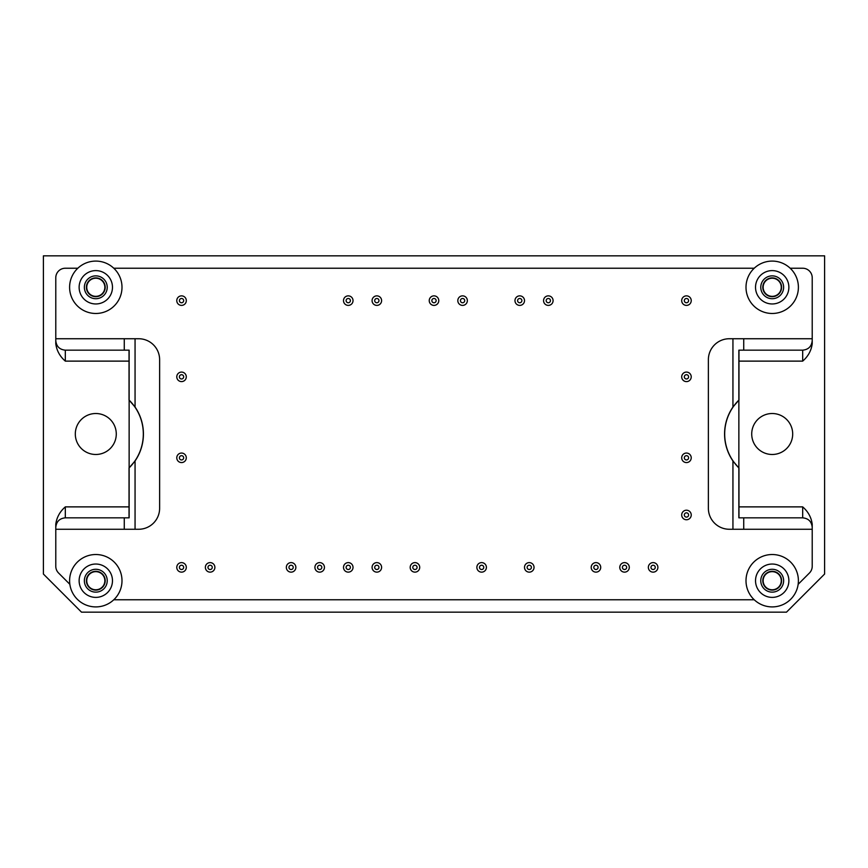 <?xml version="1.0" encoding="UTF-8"?>
<svg xmlns="http://www.w3.org/2000/svg" width="868" height="868" viewBox="0 0 868 868"><rect width="100%" height="100%" fill="white"/><g stroke="black" fill="none" stroke-linecap="round" stroke-linejoin="round"><path stroke-width="1.3" d="M738.972 350.162L738.972 400.029A47.523 47.523 0 0 0 738.972 467.971L738.972 517.838M743.735 529.263L732.939 529.263L732.939 460.962L738.863 468.015L738.863 517.838L743.735 517.838L743.735 529.263L812.22 529.263L812.22 566.283A9.526 9.526 0 0 1 809.421 573.021L798.159 584.294M135.061 407.038A47.631 47.631 0 0 1 135.061 460.962L135.061 529.263L138.663 529.263A20.962 20.962 0 0 0 159.625 508.312L159.625 359.688A20.962 20.962 0 0 0 138.663 338.737L135.061 338.737L135.061 407.038L129.028 400.029L129.028 350.162M129.028 517.838L129.028 467.971L135.061 460.962M129.028 400.029A47.523 47.523 0 0 1 129.028 467.971M738.972 506.879L802.683 506.879C808.097 511.556 811.276 517.317 812.22 524.185L812.22 529.263L812.22 524.185M69.841 584.294L58.579 573.021A9.526 9.526 0 0 1 55.78 566.283L55.78 524.185C56.724 517.328 59.903 511.556 65.317 506.879L129.028 506.879M129.137 467.852L129.137 400.148M129.028 361.121L65.317 361.121C59.903 356.444 56.724 350.683 55.78 343.815L55.78 277.76A9.526 9.526 -135 0 1 65.317 268.234A9.526 9.526 0 0 0 55.78 277.76M790.184 268.234L802.683 268.234A9.526 9.526 -45 0 1 812.22 277.76L812.22 343.815C811.276 350.672 808.097 356.444 802.683 361.121L738.972 361.121M738.863 400.148L738.863 467.852M75.31 434A20.485 20.485 0 0 1 106.037 416.26A20.485 20.485 0 0 1 106.037 451.74A20.485 20.485 0 0 1 75.31 434M43.4 255.843L43.4 574.041L81.505 612.157L786.495 612.157L824.6 574.041L824.6 255.843L43.4 255.843M751.721 434A20.485 20.485 0 0 1 782.448 416.26A20.485 20.485 0 0 1 782.448 451.74A20.485 20.485 0 0 1 751.721 434M743.735 517.838L802.683 517.838C808.466 518.413 811.634 521.592 812.22 527.364M755.529 580.714A16.676 16.676 0 0 1 780.538 566.272A16.676 16.676 0 0 1 780.538 595.155A16.676 16.676 0 0 1 755.529 580.714M746.003 580.714A26.203 26.203 0 0 1 785.301 558.026A26.203 26.203 0 0 1 785.301 603.401A26.203 26.203 0 0 1 746.003 580.714M107.231 580.714A11.436 11.436 0 0 0 90.077 570.808A11.436 11.436 0 0 0 90.077 590.609A11.436 11.436 0 0 0 107.231 580.714M763.146 580.714A9.049 9.049 0 0 1 776.73 572.869A9.049 9.049 0 0 1 776.73 588.558A9.049 9.049 0 0 1 763.146 580.714M86.746 287.286A9.049 9.049 0 0 1 100.319 279.442A9.049 9.049 0 0 1 100.319 295.131A9.049 9.049 0 0 1 86.746 287.286M86.399 287.286A9.407 9.407 0 0 1 100.504 279.149A9.407 9.407 0 0 1 100.504 295.435A9.407 9.407 0 0 1 86.399 287.286M762.798 580.714A9.407 9.407 0 0 1 776.903 572.565A9.407 9.407 0 0 1 776.903 588.851A9.407 9.407 0 0 1 762.798 580.714M129.137 468.015L129.137 517.838L65.317 517.838C59.534 518.413 56.366 521.592 55.78 527.364L55.78 524.185M124.265 338.737L55.78 338.737L55.78 340.636C56.366 346.408 59.534 349.587 65.317 350.162L124.265 350.162L124.265 338.737L135.061 338.737M207.973 567.379A2.148 2.148 0 0 1 211.195 565.524A2.148 2.148 0 0 1 211.195 569.234A2.148 2.148 0 0 1 207.973 567.379M763.146 287.286A9.049 9.049 0 0 1 776.73 279.442A9.049 9.049 0 0 1 776.73 295.131A9.049 9.049 0 0 1 763.146 287.286M762.798 287.286A9.407 9.407 0 0 1 772.205 277.879A9.407 9.407 0 0 1 781.601 287.286A9.407 9.407 0 0 1 772.205 296.693A9.407 9.407 0 0 1 762.798 287.286M86.746 580.714A9.049 9.049 0 0 1 100.319 572.869A9.049 9.049 0 0 1 100.319 588.558A9.049 9.049 0 0 1 86.746 580.714M86.399 580.714A9.407 9.407 0 0 1 95.795 571.307A9.407 9.407 0 0 1 105.202 580.714A9.407 9.407 0 0 1 95.795 590.121A9.407 9.407 0 0 1 86.399 580.714M732.939 460.962A47.631 47.631 0 0 1 732.939 407.038L738.972 400.029M732.939 407.038L732.939 338.737L812.22 338.737L812.22 343.815M754.216 599.766L113.784 599.766M812.22 340.636C811.634 346.408 808.466 349.587 802.683 350.162L738.863 350.162L738.863 399.985M69.603 287.286A26.203 26.203 0 0 1 108.901 264.599A26.203 26.203 0 0 1 108.901 309.974A26.203 26.203 0 0 1 69.603 287.286M113.784 268.234L754.216 268.234M195.832 268.234L672.168 268.234M129.137 399.985L129.137 350.162L124.265 350.162M55.78 343.815L55.78 340.636M135.061 529.263L124.265 529.263L124.265 517.838M55.78 527.364L55.78 529.263L124.265 529.263M65.317 268.234L77.816 268.234M732.939 529.263L729.337 529.263A20.962 20.962 0 0 1 708.375 508.312L708.375 359.688A20.962 20.962 0 0 1 729.337 338.737L732.939 338.737M79.129 287.286A16.676 16.676 0 0 1 104.138 272.845A16.676 16.676 0 0 1 104.138 301.728A16.676 16.676 0 0 1 79.129 287.286M812.22 277.76A9.526 9.526 0 0 0 802.683 268.234M176.779 567.379A4.763 4.763 0 0 1 183.918 563.245A4.763 4.763 0 0 1 183.918 571.502A4.763 4.763 0 0 1 176.779 567.379M650.978 567.379A2.148 2.148 0 0 1 654.19 565.524A2.148 2.148 0 0 1 654.19 569.234A2.148 2.148 0 0 1 650.978 567.379M648.353 567.379A4.763 4.763 0 0 1 655.503 563.245A4.763 4.763 0 0 1 655.503 571.502A4.763 4.763 0 0 1 648.353 567.379M681.695 514.974A4.763 4.763 0 0 1 688.845 510.851A4.763 4.763 0 0 1 688.845 519.107A4.763 4.763 0 0 1 681.695 514.974M622.389 567.379A2.148 2.148 0 0 1 625.611 565.524A2.148 2.148 0 0 1 625.611 569.234A2.148 2.148 0 0 1 622.389 567.379M684.32 514.974A2.148 2.148 0 0 1 687.532 513.118A2.148 2.148 0 0 1 687.532 516.84A2.148 2.148 0 0 1 684.32 514.974M681.695 376.842A4.763 4.763 0 0 1 688.845 372.719A4.763 4.763 0 0 1 688.845 380.965A4.763 4.763 0 0 1 681.695 376.842M684.32 300.621A2.148 2.148 0 0 1 687.532 298.766A2.148 2.148 0 0 1 687.532 302.476A2.148 2.148 0 0 1 684.32 300.621M681.695 300.621A4.763 4.763 0 0 1 688.845 296.498A4.763 4.763 0 0 1 688.845 304.755A4.763 4.763 0 0 1 681.695 300.621M543.563 300.621A4.763 4.763 0 0 1 550.703 296.498A4.763 4.763 0 0 1 550.703 304.755A4.763 4.763 0 0 1 543.563 300.621M684.32 376.842A2.148 2.148 0 0 1 687.532 374.987A2.148 2.148 0 0 1 687.532 378.698A2.148 2.148 0 0 1 684.32 376.842M546.178 300.621A2.148 2.148 0 0 1 549.39 298.766A2.148 2.148 0 0 1 549.39 302.476A2.148 2.148 0 0 1 546.178 300.621M514.974 300.621A4.763 4.763 0 0 1 522.124 296.498A4.763 4.763 0 0 1 522.124 304.755A4.763 4.763 0 0 1 514.974 300.621M517.599 300.621A2.148 2.148 0 0 1 520.811 298.766A2.148 2.148 0 0 1 520.811 302.476A2.148 2.148 0 0 1 517.599 300.621M457.816 300.621A4.763 4.763 0 0 1 464.966 296.498A4.763 4.763 0 0 1 464.966 304.755A4.763 4.763 0 0 1 457.816 300.621M460.441 300.621A2.148 2.148 0 0 1 463.653 298.766A2.148 2.148 0 0 1 463.653 302.476A2.148 2.148 0 0 1 460.441 300.621M429.237 300.621A4.763 4.763 0 0 1 436.387 296.498A4.763 4.763 0 0 1 436.387 304.755A4.763 4.763 0 0 1 429.237 300.621M431.852 300.621A2.148 2.148 0 0 1 435.074 298.766A2.148 2.148 0 0 1 435.074 302.476A2.148 2.148 0 0 1 431.852 300.621M372.079 300.621A4.763 4.763 0 0 1 379.218 296.498A4.763 4.763 0 0 1 379.218 304.755A4.763 4.763 0 0 1 372.079 300.621M374.694 300.621A2.148 2.148 0 0 1 377.906 298.766A2.148 2.148 0 0 1 377.906 302.476A2.148 2.148 0 0 1 374.694 300.621M343.5 300.621A4.763 4.763 0 0 1 350.639 296.498A4.763 4.763 0 0 1 350.639 304.755A4.763 4.763 0 0 1 343.5 300.621M346.115 300.621A2.148 2.148 0 0 1 349.327 298.766A2.148 2.148 0 0 1 349.327 302.476A2.148 2.148 0 0 1 346.115 300.621M176.779 300.621A4.763 4.763 0 0 1 183.918 296.498A4.763 4.763 0 0 1 183.918 304.755A4.763 4.763 0 0 1 176.779 300.621M179.394 300.621A2.148 2.148 0 0 1 182.606 298.766A2.148 2.148 0 0 1 182.606 302.476A2.148 2.148 0 0 1 179.394 300.621M176.779 376.842A4.763 4.763 0 0 1 183.918 372.719A4.763 4.763 0 0 1 183.918 380.965A4.763 4.763 0 0 1 176.779 376.842M179.394 376.842A2.148 2.148 0 0 1 182.606 374.987A2.148 2.148 0 0 1 182.606 378.698A2.148 2.148 0 0 1 179.394 376.842M176.779 457.816A4.763 4.763 0 0 1 183.918 453.693A4.763 4.763 0 0 1 183.918 461.939A4.763 4.763 0 0 1 176.779 457.816M179.394 457.816A2.148 2.148 0 0 1 182.606 455.96A2.148 2.148 0 0 1 182.606 459.671A2.148 2.148 0 0 1 179.394 457.816M681.695 457.816A4.763 4.763 0 0 1 688.845 453.693A4.763 4.763 0 0 1 688.845 461.939A4.763 4.763 0 0 1 681.695 457.816M684.32 457.816A2.148 2.148 0 0 1 687.532 455.96A2.148 2.148 0 0 1 687.532 459.671A2.148 2.148 0 0 1 684.32 457.816M591.195 567.379A4.763 4.763 0 0 1 598.334 563.245A4.763 4.763 0 0 1 598.334 571.502A4.763 4.763 0 0 1 591.195 567.379M619.774 567.379A4.763 4.763 0 0 1 626.913 563.245A4.763 4.763 0 0 1 626.913 571.502A4.763 4.763 0 0 1 619.774 567.379M527.126 567.379A2.148 2.148 0 0 1 530.337 565.524A2.148 2.148 0 0 1 530.337 569.234A2.148 2.148 0 0 1 527.126 567.379M593.81 567.379A2.148 2.148 0 0 1 597.032 565.524A2.148 2.148 0 0 1 597.032 569.234A2.148 2.148 0 0 1 593.81 567.379M476.868 567.379A4.763 4.763 0 0 1 484.019 563.245A4.763 4.763 0 0 1 484.019 571.502A4.763 4.763 0 0 1 476.868 567.379M524.5 567.379A4.763 4.763 0 0 1 531.65 563.245A4.763 4.763 0 0 1 531.65 571.502A4.763 4.763 0 0 1 524.5 567.379M412.799 567.379A2.148 2.148 0 0 1 416.022 565.524A2.148 2.148 0 0 1 416.022 569.234A2.148 2.148 0 0 1 412.799 567.379M479.494 567.379A2.148 2.148 0 0 1 482.706 565.524A2.148 2.148 0 0 1 482.706 569.234A2.148 2.148 0 0 1 479.494 567.379M372.079 567.379A4.763 4.763 0 0 1 379.218 563.245A4.763 4.763 0 0 1 379.218 571.502A4.763 4.763 0 0 1 372.079 567.379M410.184 567.379A4.763 4.763 0 0 1 417.324 563.245A4.763 4.763 0 0 1 417.324 571.502A4.763 4.763 0 0 1 410.184 567.379M346.115 567.379A2.148 2.148 0 0 1 349.327 565.524A2.148 2.148 0 0 1 349.327 569.234A2.148 2.148 0 0 1 346.115 567.379M374.694 567.379A2.148 2.148 0 0 1 377.906 565.524A2.148 2.148 0 0 1 377.906 569.234A2.148 2.148 0 0 1 374.694 567.379M314.91 567.379A4.763 4.763 0 0 1 322.061 563.245A4.763 4.763 0 0 1 322.061 571.502A4.763 4.763 0 0 1 314.91 567.379M343.5 567.379A4.763 4.763 0 0 1 350.639 563.245A4.763 4.763 0 0 1 350.639 571.502A4.763 4.763 0 0 1 343.5 567.379M288.957 567.379A2.148 2.148 0 0 1 292.169 565.524A2.148 2.148 0 0 1 292.169 569.234A2.148 2.148 0 0 1 288.957 567.379M317.536 567.379A2.148 2.148 0 0 1 320.748 565.524A2.148 2.148 0 0 1 320.748 569.234A2.148 2.148 0 0 1 317.536 567.379M205.358 567.379A4.763 4.763 0 0 1 212.497 563.245A4.763 4.763 0 0 1 212.497 571.502A4.763 4.763 0 0 1 205.358 567.379M286.331 567.379A4.763 4.763 0 0 1 293.482 563.245A4.763 4.763 0 0 1 293.482 571.502A4.763 4.763 0 0 1 286.331 567.379M179.394 567.379A2.148 2.148 0 0 1 182.606 565.524A2.148 2.148 0 0 1 182.606 569.234A2.148 2.148 0 0 1 179.394 567.379M84.37 287.286A11.436 11.436 0 0 1 101.513 277.391A11.436 11.436 0 0 1 101.513 297.192A11.436 11.436 0 0 1 84.37 287.286M79.129 580.714A16.676 16.676 0 0 0 95.795 597.39A16.676 16.676 0 0 0 112.471 580.714A16.676 16.676 0 0 0 95.795 564.037A16.676 16.676 0 0 0 79.129 580.714M69.603 580.714A26.203 26.203 0 0 1 108.901 558.026A26.203 26.203 0 0 1 108.901 603.401A26.203 26.203 0 0 1 69.603 580.714M760.769 580.714A11.436 11.436 0 0 1 777.923 570.808A11.436 11.436 0 0 1 777.923 590.609A11.436 11.436 0 0 1 760.769 580.714M788.871 287.286A16.676 16.676 0 0 0 772.205 270.61A16.676 16.676 0 0 0 755.529 287.286A16.676 16.676 0 0 0 772.205 303.963A16.676 16.676 0 0 0 788.871 287.286M783.63 287.286A11.436 11.436 0 0 0 766.487 277.391A11.436 11.436 0 0 0 766.487 297.192A11.436 11.436 0 0 0 783.63 287.286M746.003 287.286A26.203 26.203 0 0 1 785.301 264.599A26.203 26.203 0 0 1 785.301 309.974A26.203 26.203 0 0 1 746.003 287.286M802.683 517.838L802.683 506.879M802.683 361.121L802.683 350.162M743.735 338.737L743.735 350.162M65.317 350.162L65.317 361.121M65.317 506.879L65.317 517.838"/></g></svg>
